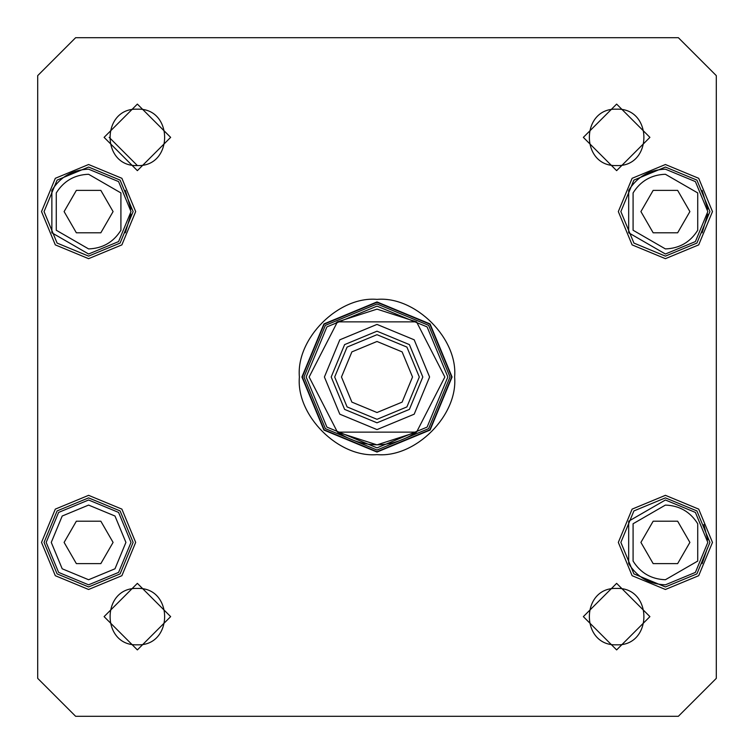 <?xml version="1.0" encoding="UTF-8"?>
<svg xmlns="http://www.w3.org/2000/svg" width="754" height="754" viewBox="0 0 754 754"><rect width="100%" height="100%" fill="white"/><g stroke="black" fill="none" stroke-linecap="round" stroke-linejoin="round"><path stroke-width="1.13" d="M113.081 542.409L100.838 563.615L76.352 563.615L64.109 542.409L76.352 521.202L100.838 521.202L113.081 542.409M653.162 232.798L640.919 211.591L653.162 190.385L677.648 190.385L689.891 211.591L677.648 232.798L653.162 232.798M677.648 563.615L653.162 563.615L640.919 542.409L653.162 521.202L677.648 521.202L689.891 542.409L677.648 563.615M76.352 232.798L64.109 211.591L76.352 190.385L100.838 190.385L113.081 211.591L100.838 232.798L76.352 232.798M678.364 716.3L716.3 678.364L716.3 75.636L678.364 37.7L75.636 37.7L37.7 75.636L37.7 678.364L75.636 716.3L678.364 716.3M665.405 589.487L632.116 575.698L618.327 542.409L632.116 509.12L665.405 495.331L698.694 509.12L712.483 542.409L698.694 575.698L665.405 589.487M88.595 258.669L55.306 244.88L41.517 211.591L55.306 178.302L88.595 164.513L121.884 178.302L135.673 211.591L121.884 244.88L88.595 258.669M616.631 649.91L583.351 616.631L616.631 583.351L649.91 616.631L616.631 649.91M137.369 170.649L104.09 137.369L137.369 104.09L170.649 137.369L137.369 170.649M377 299.385C415.397 295.917 458.083 338.603 454.615 377C458.083 415.397 415.397 458.083 377 454.615C338.603 458.083 295.917 415.397 299.385 377C295.917 338.603 338.603 295.917 377 299.385M137.369 649.91L104.09 616.631L137.369 583.351L170.649 616.631L137.369 649.91M616.631 170.649L583.351 137.369L616.631 104.09L649.91 137.369L616.631 170.649M88.595 589.487L55.306 575.698L41.517 542.409L55.306 509.12L88.595 495.331L121.884 509.12L135.673 542.409L121.884 575.698L88.595 589.487M665.405 258.669L632.116 244.88L618.327 211.591L632.116 178.302L665.405 164.513L698.694 178.302L712.483 211.591L698.694 244.88L665.405 258.669M628.676 563.615L628.676 521.202L665.405 499.996L695.395 512.418L707.817 542.409L695.395 572.399L665.405 584.821C649.411 584.246 637.168 577.178 628.676 563.615M51.866 190.385C60.358 176.822 72.601 169.754 88.595 169.179L118.585 181.601L131.007 211.591L118.585 241.582L88.595 254.004L51.866 232.798L51.866 190.385M628.676 190.385C637.168 176.822 649.411 169.754 665.405 169.179L695.395 181.601L707.817 211.591L695.395 241.582L665.405 254.004L628.676 232.798L628.676 190.385M88.595 584.821L58.605 572.399L46.182 542.409L58.605 512.418L88.595 499.996L118.585 512.418L131.007 542.409L118.585 572.399L88.595 584.821M665.405 586.942L696.894 573.898L709.938 542.409L696.894 510.92L665.405 497.876L633.916 510.92L620.872 542.409L633.916 573.898L665.405 586.942M703.868 524.53L707.742 539.921M707.441 548.073L702.134 563.615M665.405 256.124L696.894 243.08L709.938 211.591L696.894 180.102L665.405 167.058L633.916 180.102L620.872 211.591L633.916 243.08L665.405 256.124M702.134 190.385L707.752 209.169M707.742 214.07L702.134 232.798M125.324 190.385L130.942 209.169M130.932 214.07L125.324 232.798M88.595 256.124L120.084 243.08L133.128 211.591L120.084 180.102L88.595 167.058L57.106 180.102L44.062 211.591L57.106 243.08L88.595 256.124M88.595 586.942L120.084 573.898L133.128 542.409L120.084 510.92L88.595 497.876L57.106 510.92L44.062 542.409L57.106 573.898L88.595 586.942M616.631 644.821C652.983 646.366 652.983 586.895 616.631 588.44C580.278 586.895 580.278 646.366 616.631 644.821M616.631 165.56C580.278 167.105 580.278 107.633 616.631 109.179C652.983 107.633 652.983 167.105 616.631 165.56M137.369 165.56C173.722 167.105 173.722 107.633 137.369 109.179C101.017 107.633 101.017 167.105 137.369 165.56L109.179 137.369M137.369 644.821C101.017 646.366 101.017 586.895 137.369 588.44C173.722 586.895 173.722 646.366 137.369 644.821M377 301.93L323.918 323.918L301.93 377L323.918 430.082L377 452.07L430.082 430.082L452.07 377L430.082 323.918L377 301.93M306.143 377L326.897 326.897L377 306.143L427.103 326.897L447.857 377L427.103 427.103L377 447.857L326.897 427.103L306.143 377M336.067 322.882L337.443 321.864L377 309.14L416.557 321.864L444.86 377L416.557 432.136C390.186 449.016 363.814 449.016 337.443 432.136L309.14 377M377 429.591L339.809 414.191L324.409 377L339.809 339.809L377 324.409L414.191 339.809L429.591 377L414.191 414.191L377 429.591L339.809 414.191L324.409 377L339.809 339.809L377 324.409L414.191 339.809L429.591 377L414.191 414.191L377 429.591L339.809 414.191L324.409 377L339.809 339.809L377 324.409L414.191 339.809L429.591 377L414.191 414.191L377 429.591L339.809 414.191L324.409 377L339.809 339.809L377 324.409L414.191 339.809L429.591 377L414.191 414.191L377 429.591M377 334.691L406.915 347.085L419.309 377L406.915 406.915L377 419.309L347.085 406.915L334.691 377L347.085 347.085L377 334.691L406.915 347.085L419.309 377L406.915 406.915L377 419.309L347.085 406.915L334.691 377L347.085 347.085L377 334.691M377 412.523L402.118 402.118L412.523 377L402.118 351.882L377 341.477L351.882 351.882L341.477 377L351.882 402.118L377 412.523L402.118 402.118L412.523 377L402.118 351.882L377 341.477L351.882 351.882L341.477 377L351.882 402.118L377 412.523M377 432.136L416.557 432.136L377 444.86L337.443 432.136L309.14 377L337.443 321.864L377 309.14L416.557 321.864L337.443 321.864L377 309.14L416.557 321.864L337.443 321.864L416.557 321.864L337.443 321.864L377 321.864L337.443 321.864L309.14 377L337.443 432.136L416.557 432.136C390.186 449.016 363.814 449.016 337.443 432.136L416.557 432.136L337.443 432.136L416.557 432.136L444.86 377L416.557 321.864L377 321.864L416.557 321.864L444.86 377L416.557 432.136L377 432.136M377 422.806L344.606 409.394L331.195 377L344.606 344.606L377 331.195L409.394 344.606L422.806 377L409.394 409.394L377 422.806M337.443 432.136L416.557 432.136L337.443 432.136L309.14 377L337.443 321.864L416.557 321.864L337.443 321.864M88.595 579.732L114.985 568.799L125.918 542.409L114.985 516.019L88.595 505.086L62.205 516.019L51.272 542.409L62.205 568.799L88.595 579.732M665.405 248.914L633.087 230.253L633.087 192.93C640.561 180.998 651.333 174.777 665.405 174.268L697.723 192.93L697.723 230.253C690.249 242.185 679.477 248.405 665.405 248.914M665.405 579.732C651.333 579.223 640.561 573.002 633.087 561.07L633.087 523.747L665.405 505.086C679.477 505.595 690.249 511.815 697.723 523.747L697.723 561.07L665.405 579.732M88.595 248.914L56.277 230.253L56.277 192.93C63.751 180.998 74.523 174.777 88.595 174.268L120.913 192.93L120.913 230.253C113.439 242.185 102.667 248.405 88.595 248.914M451.693 377L429.818 429.818L377 451.693L324.182 429.818L302.307 377L324.182 324.182L377 302.307L429.818 324.182L451.693 377M303.975 377L325.36 428.64L377 450.025L428.64 428.64L450.025 377L428.64 325.36L377 303.975L325.36 325.36L303.975 377"/></g></svg>
